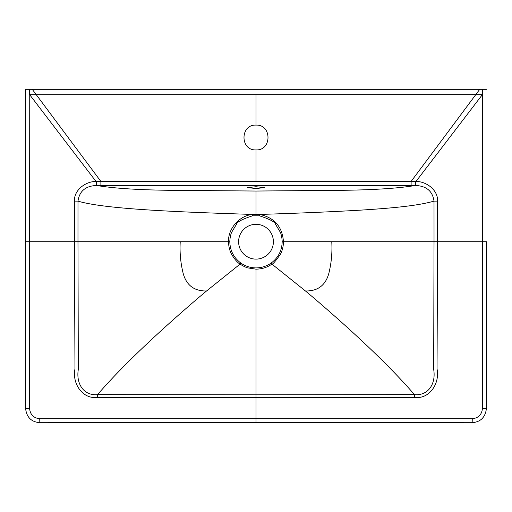 <?xml version="1.0" encoding="UTF-8"?>
<svg xmlns="http://www.w3.org/2000/svg" width="512" height="512" viewBox="0 0 512 512"><rect width="100%" height="100%" fill="white"/><g stroke="black" fill="none" stroke-linecap="round" stroke-linejoin="round"><path stroke-width="0.77" d="M256 149.914C239.981 150.643 240.019 124.365 256 125.107C272.013 124.371 271.987 150.669 256 149.914L256 181.37L415.309 181.44L415.309 185.498C398.797 188.256 374.97 189.85 343.827 190.285L256 191.04L168.173 190.285C137.03 189.85 113.203 188.256 96.691 185.498L415.898 185.498C426.592 186.08 432.634 191.29 434.01 201.126C418.65 205.536 394.854 208 359.827 210.189C328.582 211.994 293.069 213.414 259.584 214.438C274.374 217.555 282.336 226.643 283.456 241.715L331.763 241.715C332.378 252.474 331.392 263.059 328.813 273.472C325.51 285.376 317.715 291.206 305.44 290.97L271.917 264.096C272.531 264.646 275.36 261.389 280.403 254.317C282.387 250.534 283.405 246.336 283.456 241.715L282.182 241.715C282.061 238.234 281.491 235.155 280.474 232.493L275.654 224.486C275.373 222.125 269.958 219.226 259.411 215.795L252.589 215.795C242.042 219.232 236.627 222.131 236.346 224.486L231.526 232.493C230.509 235.155 229.939 238.227 229.818 241.715C230.048 250.605 233.722 257.715 240.832 263.046C245.389 266.227 250.445 267.846 256 267.904C261.555 267.846 266.611 266.227 271.168 263.046C278.278 257.715 281.952 250.605 282.182 241.715M256 188.518L247.494 187.629L256 186.739L264.506 187.629L256 188.518M331.763 241.715L434.022 241.715L433.677 369.434C436.115 383.654 428.301 395.942 414.451 394.63C388.845 364.864 351.354 330.106 312.621 296.979L305.44 290.97M415.309 181.44L416 181.453C426.317 181.376 438.074 189.971 437.594 201.114L434.01 201.126L434.022 241.715L437.568 241.715L437.037 368.979C439.987 383.232 429.715 399.354 414.445 397.472L414.451 394.63L256 394.784L256 269.165C262.01 269.075 267.315 267.386 271.917 264.096L271.168 263.046M256 269.165L247.648 267.866C245.325 267.149 242.803 265.894 240.083 264.096C237.6 262.765 234.771 259.507 231.597 254.317C229.626 250.547 228.602 246.349 228.544 241.715C227.885 228.979 239.13 215.693 252.416 214.438L259.584 214.438L259.398 215.795M240.832 263.046L240.083 264.096L206.56 290.97C194.285 291.2 186.496 285.37 183.187 273.472C180.602 263.059 179.622 252.474 180.237 241.715L229.818 241.715M414.445 397.472L256 397.606L256 394.784L97.549 394.63C123.149 364.864 160.646 330.106 199.379 296.979L206.56 290.97M39.84 422.669L39.834 422.694C31.315 421.971 26.566 417.229 25.6 408.467L25.6 241.715L25.6 408.467L29.587 408.499C30.246 414.694 33.632 418.099 39.738 418.72L256 418.72L256 397.606L97.555 397.472L97.549 394.63C83.699 395.942 75.885 383.654 78.323 369.434L77.978 241.715L180.237 241.715M256 215.571L256 191.04M97.555 397.472C82.285 399.334 72.013 383.264 74.963 368.979L74.432 241.715L77.978 241.715L77.99 201.126C79.373 191.283 85.408 186.08 96.102 185.498L96 181.453L29.741 94.79L482.33 94.701L482.413 408.499L486.4 408.467C485.434 417.229 480.685 421.971 472.166 422.694L256 422.541L256 418.72L472.262 418.72L472.16 422.669M256 224.32A17.395 17.395 0 0 0 238.605 241.715A17.395 17.395 0 0 0 256 259.11A17.395 17.395 0 0 0 273.395 241.715A17.395 17.395 0 0 0 256 224.32M29.587 408.499L29.619 241.715L74.432 241.715L74.406 201.114L77.99 201.126C106.112 209.658 188.755 212.275 252.416 214.438L252.602 215.795M96.102 185.498L96.691 185.498L96.691 181.44L256 181.37M74.406 201.114C73.926 189.971 85.677 181.376 96 181.453L96.691 181.44M482.259 94.79L416 181.453L415.898 185.498M437.594 201.114L437.568 241.715L486.4 241.715L486.4 408.467L486.4 241.715M482.413 408.499C481.792 414.682 478.406 418.086 472.262 418.72M256 94.765L256 125.107M29.67 94.701L29.37 89.306L25.606 89.306L25.6 241.715L29.619 241.715L29.741 94.79M29.37 89.306L482.63 89.306L482.33 94.701M482.63 89.306L486.394 89.306M425.478 89.306L400.691 89.306M256 89.306L101.286 89.306M477.779 89.306L430.797 89.306M80.077 89.306L38.33 89.306M86.522 89.306L91.456 89.306M256 422.541L39.834 422.694L39.738 418.72M32.243 89.306L100.883 181.434L100.883 185.498M479.757 89.306L411.117 181.434L411.117 185.498M25.6 89.306L25.6 241.715"/></g></svg>
